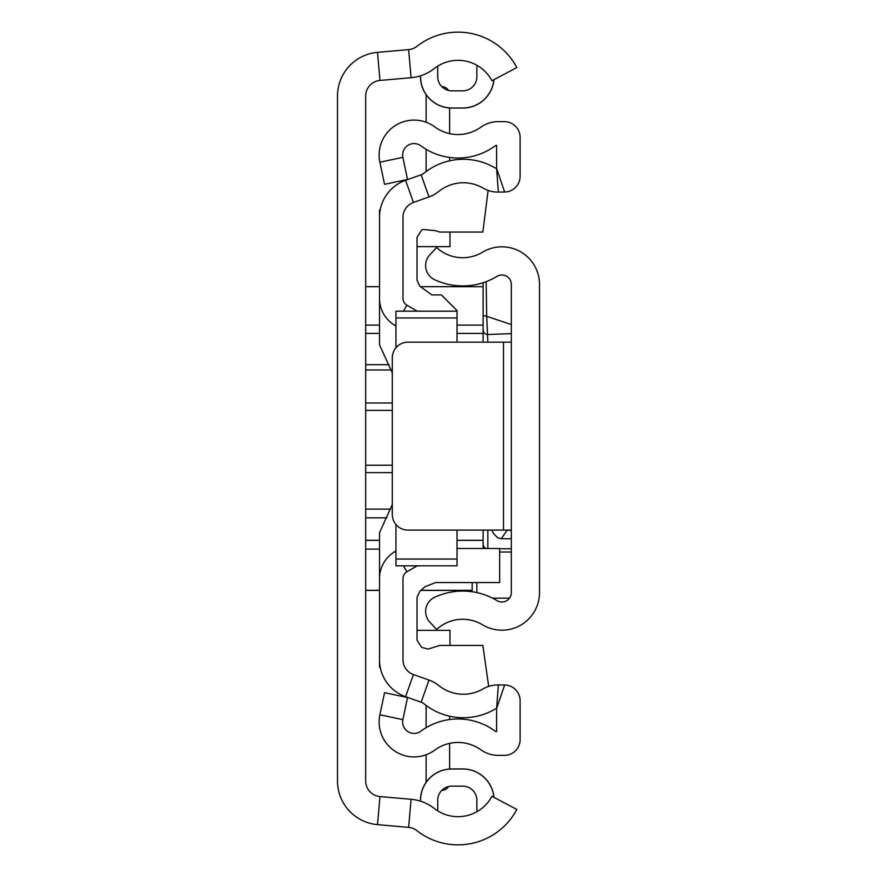 <?xml version="1.0" encoding="UTF-8"?>
<svg xmlns="http://www.w3.org/2000/svg" width="877" height="877" viewBox="0 0 877 877"><rect width="100%" height="100%" fill="white"/><g stroke="black" fill="none" stroke-linecap="round" stroke-linejoin="round"><path stroke-width="1.32" d="M420.565 801.194L420.565 800.262A31.254 31.254 0 0 1 451.808 769.008L462.771 769.008A31.254 31.254 0 0 1 493.883 797.303M493.883 79.697A31.254 31.254 0 0 1 462.771 107.992L451.808 108.057A31.32 31.32 0 0 1 420.489 76.737L420.489 75.828M420.489 801.172L420.489 800.262A31.32 31.32 0 0 1 451.808 768.943L462.771 768.943A31.32 31.32 0 0 1 493.959 797.336M451.808 107.992A31.254 31.254 0 0 1 420.565 76.737L420.489 76.737M462.771 107.992L462.771 108.057A31.32 31.32 0 0 0 493.959 79.664M408.627 49.627L377.505 52.357A43.85 43.85 0 0 0 337.492 96.042L337.492 780.958A43.85 43.85 0 0 0 377.505 824.643L408.627 827.373A15.665 15.665 0 0 1 416.926 830.662A66.553 66.553 0 0 0 516.838 809.46L491.931 796.261A38.369 38.369 0 0 1 434.334 808.484A43.85 43.85 0 0 0 411.094 799.298L379.971 796.557A15.665 15.665 0 0 1 365.676 780.958L365.676 96.042A15.665 15.665 0 0 1 379.971 80.443L411.094 77.702A43.85 43.85 0 0 0 434.334 68.516A38.369 38.369 0 0 1 491.931 80.739L516.838 67.54A66.553 66.553 0 0 0 416.926 46.338A15.665 15.665 0 0 1 408.627 49.627L411.094 77.702M477.11 65.413A38.369 38.369 0 0 0 437.722 66.137L437.722 76.737A14.098 14.098 0 0 0 451.808 90.835L462.771 90.835A14.098 14.098 0 0 0 476.869 76.737L476.869 68.91A25.06 25.06 0 0 1 477.11 65.413M462.771 786.165A14.098 14.098 0 0 1 476.869 800.262A14.098 14.098 0 0 0 462.771 786.165L451.808 786.165A14.098 14.098 0 0 0 437.722 800.262L437.722 810.863A38.369 38.369 0 0 0 477.11 811.587A25.06 25.06 0 0 1 476.869 808.09L476.869 800.262L476.869 808.09M451.808 90.835A14.098 14.098 0 0 1 437.722 76.737M476.869 76.737A14.098 14.098 0 0 1 462.771 90.835M365.676 364.679L389.092 364.679M365.676 509.12L390.561 509.12M365.676 402.992L392.304 402.992M483.128 286.691L420.576 286.691L483.128 286.669L483.128 315.468L483.128 282.701L483.128 342.173L483.128 333.413L457.027 333.413M472.166 590.309L420.949 590.309L472.166 590.309M379.511 590.309L365.676 590.309L379.511 590.309M379.511 549.112L365.676 549.112M386.921 517.847L365.676 517.847M365.676 540.287L379.511 540.287M457.027 540.287L483.128 540.287M392.304 465.227L365.676 465.227M365.676 410.37L392.304 410.37M379.511 333.413L365.676 333.413M379.511 286.691L365.676 286.691L379.511 286.669M365.676 325.093L379.511 325.093M457.027 325.093L483.128 325.093M392.304 472.615L365.676 472.615M391.186 369.973L365.676 369.973M511.324 592.6L511.324 284.4A9.395 9.395 0 0 0 497.073 276.354A66.553 66.553 0 0 1 434.696 279.752A15.665 15.665 0 0 1 429.785 254.911L436.625 247.522A38.369 38.369 0 0 0 482.503 252.214A37.59 37.59 0 0 1 539.508 284.4L539.508 592.6A37.59 37.59 0 0 1 482.503 624.786A38.369 38.369 0 0 0 436.625 629.478L429.785 622.089A15.665 15.665 0 0 1 434.696 597.248A66.553 66.553 0 0 1 497.073 600.646A9.395 9.395 0 0 0 511.324 592.6M511.324 342.173L503.497 342.173L503.497 530.103L511.324 530.103M503.497 530.103L407.958 530.103A15.665 15.665 0 0 1 392.304 514.437L392.304 357.838A15.665 15.665 0 0 1 407.958 342.173L503.497 342.173M505.273 530.103A4.703 3.749 18.8 0 0 506.906 530.541L501.271 538.741L511.324 538.741M486.154 281.649L486.691 316.312L511.324 324.545M511.324 333.633L487.831 334.51A4.703 4.681 180 0 1 483.128 329.829L483.128 315.468L486.691 316.312L487.831 342.173M483.128 530.103L483.128 548.487M472.166 582.547L472.166 591.756M483.128 342.173L483.128 329.829M395.955 550.997L395.165 551.447A31.32 31.32 0 0 0 379.511 578.579L379.511 659.789A39.147 39.147 0 0 0 405.569 696.689L421.146 702.203A9.395 9.395 0 0 1 423.92 703.76A62.64 62.64 0 0 0 494.825 709.241A6.26 6.26 0 0 1 496.601 708.55L496.601 731.67A6.26 6.26 0 0 1 494.518 730.694A62.64 62.64 0 0 0 420.85 731.188A11.434 11.434 0 0 1 402.872 719.633L407.531 697.533L384.543 692.687L379.884 714.788A34.927 34.927 0 0 0 434.784 750.098A39.147 39.147 0 0 1 480.826 749.791A29.752 29.752 0 0 0 498.169 755.36L504.428 755.36A15.665 15.665 0 0 0 520.094 739.695L520.094 700.646A15.665 15.665 0 0 0 504.637 684.992L498.366 684.904A29.752 29.752 0 0 0 483.019 688.938A39.147 39.147 0 0 1 438.708 685.507A32.887 32.887 0 0 0 428.996 680.07L413.429 674.545A15.665 15.665 0 0 1 402.992 659.789L402.992 578.579A7.827 7.827 0 0 1 406.917 571.793L417.255 565.818M480.826 127.209A39.147 39.147 0 0 1 434.784 126.902A34.927 34.927 0 0 0 379.884 162.212L384.543 184.313L407.531 179.467L402.872 157.367A11.434 11.434 0 0 1 420.85 145.812A62.64 62.64 0 0 0 494.518 146.306A6.26 6.26 0 0 1 496.601 145.33L496.601 168.45L504.637 192.008A15.665 15.665 0 0 0 520.094 176.354L520.094 137.305A15.665 15.665 0 0 0 504.428 121.64L498.169 121.64A29.752 29.752 0 0 0 480.826 127.209M417.266 311.182L406.917 305.207A7.827 7.827 0 0 1 402.992 298.421L402.992 217.211A15.665 15.665 0 0 1 413.429 202.455L428.996 196.93A32.887 32.887 0 0 0 438.708 191.493A39.147 39.147 0 0 1 483.019 188.062A29.752 29.752 0 0 0 498.366 192.096L504.637 192.008M395.955 326.003L395.165 325.553A31.32 31.32 0 0 1 379.511 298.421L379.511 217.211A39.147 39.147 0 0 1 405.569 180.311L421.146 174.797A9.395 9.395 0 0 0 423.92 173.24A62.64 62.64 0 0 1 494.825 167.759A6.26 6.26 0 0 0 496.601 168.45L498.366 192.096M449.616 107.981L449.616 133.633M449.616 157.465L449.616 160.798M449.616 743.367L449.616 769.019M449.616 716.202L449.616 719.535M426.123 171.53L426.123 149.298M426.123 122.232L426.123 94.661M448.487 90.441A7.827 7.827 0 0 0 441.789 86.648M426.123 727.702L426.123 705.47M426.123 782.339L426.123 754.768M441.789 790.352A7.827 7.827 0 0 0 448.487 786.559M449.978 232.054L449.978 246.656L417.035 246.656M417.035 630.344L449.978 630.344L449.978 645.428M380.201 667.145L379.511 667.145L379.511 659.789M488.675 686.395L482.854 645.428L439.772 645.428L428.14 649.079L421.662 647.379L417.035 640.232L417.035 597.259L419.853 591.241L424.95 586.746L435.617 582.547L499.671 582.547L499.671 548.487L457.027 548.487M457.027 342.173L457.027 310.579L441.361 294.913L431.835 294.913L419.853 286.242L417.035 280.223L417.035 237.239L421.662 230.103L423.065 229.478L435.299 230.651L439.772 232.054L482.854 232.054L488.116 190.419M395.955 524.49L395.955 565.818L457.027 565.818L457.027 530.103M395.955 317.375L395.955 311.182L395.955 317.956L457.027 317.956M395.955 317.956L395.955 347.785M395.955 559.044L457.027 559.044M392.304 504.494L379.511 532.701L379.511 578.579M379.511 298.421L379.511 344.771L392.304 372.977M380.201 209.855L379.511 209.855L379.511 217.211M377.505 52.357L379.971 80.443M377.505 824.643L379.971 796.557M408.627 827.373L411.094 799.298M511.324 548.75L499.671 548.75M511.324 530.541L507.049 530.103M487.831 548.487L487.831 530.103M476.869 592.6L476.869 582.547M509.504 598.158L492.567 598.158M499.671 552.017L511.324 552.017M500.975 530.103L492.403 530.103M483.128 544.08A4.703 4.659 -0 0 0 486.275 548.487M421.146 174.797L428.996 196.93M405.569 180.311L413.429 202.455M395.165 325.553L395.955 324.194M403.464 311.182L406.917 305.207M395.165 551.447L395.955 552.806M403.464 565.818L406.917 571.793M405.569 696.689L413.429 674.545M421.146 702.203L428.996 680.07M504.637 684.992L496.601 708.55L498.366 684.904M402.872 719.633L379.884 714.788M402.872 157.367L379.884 162.212M472.166 590.385L420.872 590.385M379.511 590.385L365.676 590.385M483.128 540.375L457.027 540.375M379.511 540.375L365.676 540.375M491.811 530.103L493.685 533.786L497.708 537.809L501.271 538.741M395.955 311.182L457.027 311.182"/></g></svg>
